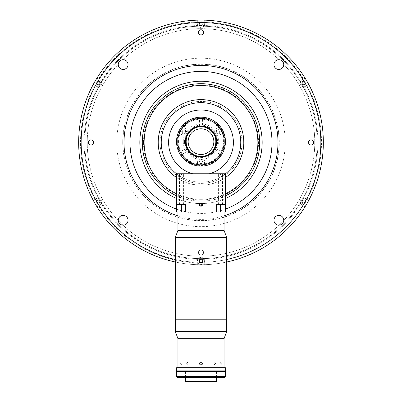 <?xml version="1.0" encoding="UTF-8"?>
<svg xmlns="http://www.w3.org/2000/svg" width="402" height="402" viewBox="0 0 402 402"><rect width="100%" height="100%" fill="white"/><g stroke="black" fill="none" stroke-linecap="round" stroke-linejoin="round"><path stroke-width="0.3" stroke-dasharray="2.01 1.51" d="M201 258.627A116.203 116.203 0 0 1 84.797 142.419A116.203 116.203 0 0 1 201 26.215A116.203 116.203 0 0 1 317.203 142.419A116.203 116.203 0 0 1 201 258.627A116.203 116.203 0 0 1 84.797 142.419A116.203 116.203 0 0 1 201 26.215A116.203 116.203 0 0 1 317.203 142.419A116.203 116.203 0 0 1 201 258.627M139.841 142.419A61.159 61.159 0 0 0 201 203.583A61.159 61.159 0 0 0 262.159 142.419A61.159 61.159 0 0 0 201 81.259A61.159 61.159 0 0 0 139.841 142.419A61.159 61.159 0 0 0 201 203.583A61.159 61.159 0 0 0 262.159 142.419A61.159 61.159 0 0 0 201 81.259A61.159 61.159 0 0 0 139.841 142.419M225.462 198.477A61.159 61.159 0 0 1 202.08 203.573A61.159 61.159 0 0 0 225.462 198.477M199.92 203.573A61.159 61.159 0 0 1 176.538 198.477A61.159 61.159 0 0 0 199.92 203.573M257.878 142.419A56.878 56.878 0 0 0 201 85.541A56.878 56.878 0 0 0 144.122 142.419A56.878 56.878 0 0 0 201 199.302A56.878 56.878 0 0 0 257.878 142.419A56.878 56.878 0 0 0 201 85.541A56.878 56.878 0 0 0 144.122 142.419A56.878 56.878 0 0 0 201 199.302A56.878 56.878 0 0 0 257.878 142.419M176.538 193.769A56.878 56.878 0 0 0 225.462 193.769A56.878 56.878 0 0 1 176.538 193.769M143.509 142.419A57.491 57.491 0 0 0 201 199.91A57.491 57.491 0 0 0 258.491 142.419A57.491 57.491 0 0 0 201 84.928A57.491 57.491 0 0 0 143.509 142.419M122.886 142.419A78.114 78.114 0 0 0 201 220.532A78.114 78.114 0 0 0 279.114 142.419A78.114 78.114 0 0 0 201 64.305A78.114 78.114 0 0 0 122.886 142.419M302.224 201.744A1.528 1.528 0 0 1 303.756 200.216A1.528 1.528 0 0 1 305.284 201.744A1.528 1.528 0 0 1 303.756 203.276A1.528 1.528 0 0 1 302.224 201.744A1.528 1.528 0 0 1 303.756 200.216A1.528 1.528 0 0 1 305.284 201.744A1.528 1.528 0 0 1 303.756 203.276A1.528 1.528 0 0 1 302.224 201.744M302.224 83.093A1.528 1.528 0 0 1 303.756 81.566A1.528 1.528 0 0 1 305.284 83.093A1.528 1.528 0 0 1 303.756 84.626A1.528 1.528 0 0 1 302.224 83.093A1.528 1.528 0 0 1 303.756 81.566A1.528 1.528 0 0 1 305.284 83.093A1.528 1.528 0 0 1 303.756 84.626A1.528 1.528 0 0 1 302.224 83.093M96.716 83.093A1.528 1.528 0 0 1 98.244 81.566A1.528 1.528 0 0 1 99.776 83.093A1.528 1.528 0 0 1 98.244 84.626A1.528 1.528 0 0 1 96.716 83.093A1.528 1.528 0 0 1 98.244 81.566A1.528 1.528 0 0 1 99.776 83.093A1.528 1.528 0 0 1 98.244 84.626A1.528 1.528 0 0 1 96.716 83.093M96.716 201.744A1.528 1.528 0 0 1 98.244 200.216A1.528 1.528 0 0 1 99.776 201.744A1.528 1.528 0 0 1 98.244 203.276A1.528 1.528 0 0 1 96.716 201.744A1.528 1.528 0 0 1 98.244 200.216A1.528 1.528 0 0 1 99.776 201.744A1.528 1.528 0 0 1 98.244 203.276A1.528 1.528 0 0 1 96.716 201.744M78.681 142.419A122.319 122.319 0 0 0 201 264.742A122.319 122.319 0 0 0 323.319 142.419A122.319 122.319 0 0 0 201 20.1A122.319 122.319 0 0 0 78.681 142.419A122.319 122.319 0 0 0 201 264.742A122.319 122.319 0 0 0 323.319 142.419A122.319 122.319 0 0 0 201 20.1A122.319 122.319 0 0 0 78.681 142.419A122.319 122.319 0 0 0 201 264.742A122.319 122.319 0 0 0 323.319 142.419A122.319 122.319 0 0 0 201 20.1A122.319 122.319 0 0 0 78.681 142.419M283.737 220.266A4.894 4.894 0 0 0 278.842 215.371A4.894 4.894 0 0 0 273.953 220.266A4.894 4.894 0 0 0 278.842 225.16A4.894 4.894 0 0 0 283.737 220.266M128.047 64.576A4.894 4.894 0 0 0 123.158 59.682A4.894 4.894 0 0 0 118.263 64.576A4.894 4.894 0 0 0 123.158 69.471A4.894 4.894 0 0 0 128.047 64.576M283.737 64.576A4.894 4.894 0 0 0 278.842 59.682A4.894 4.894 0 0 0 273.953 64.576A4.894 4.894 0 0 0 278.842 69.471A4.894 4.894 0 0 0 283.737 64.576M128.047 220.266A4.894 4.894 0 0 0 123.158 215.371A4.894 4.894 0 0 0 118.263 220.266A4.894 4.894 0 0 0 123.158 225.16A4.894 4.894 0 0 0 128.047 220.266M203.568 252.511A2.568 2.568 0 0 0 201 249.938A2.568 2.568 0 0 0 198.432 252.511A2.568 2.568 0 0 0 201 255.079A2.568 2.568 0 0 0 203.568 252.511A2.568 2.568 0 0 0 201 249.938A2.568 2.568 0 0 0 198.432 252.511A2.568 2.568 0 0 0 201 255.079A2.568 2.568 0 0 0 203.568 252.511M203.568 32.331A2.568 2.568 0 0 0 201 29.763A2.568 2.568 0 0 0 198.432 32.331A2.568 2.568 0 0 0 201 34.899A2.568 2.568 0 0 0 203.568 32.331M93.48 142.419A2.568 2.568 0 0 0 90.912 139.851A2.568 2.568 0 0 0 88.345 142.419A2.568 2.568 0 0 0 90.912 144.991A2.568 2.568 0 0 0 93.48 142.419M313.655 142.419A2.568 2.568 0 0 0 311.088 139.851A2.568 2.568 0 0 0 308.52 142.419A2.568 2.568 0 0 0 311.088 144.991A2.568 2.568 0 0 0 313.655 142.419M175.312 259.511A119.876 119.876 0 0 0 226.688 259.511M175.312 262.014A122.319 122.319 0 0 0 226.688 262.014M81.124 142.419A119.876 119.876 0 0 0 201 262.295A119.876 119.876 0 0 0 320.876 142.419A119.876 119.876 0 0 0 201 22.547A119.876 119.876 0 0 0 81.124 142.419M202.528 23.768A1.528 1.528 0 0 1 201 25.301A1.528 1.528 0 0 1 199.472 23.768A1.528 1.528 0 0 1 201 22.241A1.528 1.528 0 0 1 202.528 23.768M202.528 261.074A1.528 1.528 0 0 1 201 262.601A1.528 1.528 0 0 1 199.472 261.074A1.528 1.528 0 0 1 201 259.541A1.528 1.528 0 0 1 202.528 261.074M84.797 142.419A116.203 116.203 0 0 0 201 258.627A116.203 116.203 0 0 0 317.203 142.419A116.203 116.203 0 0 0 201 26.215A116.203 116.203 0 0 0 84.797 142.419M317.937 142.419A116.937 116.937 0 0 0 201 25.482A116.937 116.937 0 0 0 84.063 142.419A116.937 116.937 0 0 0 201 259.36A116.937 116.937 0 0 0 317.937 142.419A116.937 116.937 0 0 0 201 25.482A116.937 116.937 0 0 0 84.063 142.419A116.937 116.937 0 0 0 201 259.36A116.937 116.937 0 0 0 317.937 142.419M201 264.742A122.319 122.319 0 0 1 78.681 142.419A122.319 122.319 0 0 1 204.673 20.155L204.673 23.768A3.673 3.673 0 0 1 201 27.442A3.673 3.673 0 0 1 197.327 23.768L197.327 20.155A122.319 122.319 0 0 1 323.319 142.419A122.319 122.319 0 0 1 197.327 264.687L197.327 261.074A3.673 3.673 0 0 1 201 257.401A3.673 3.673 0 0 1 204.673 261.074L204.673 264.687A122.319 122.319 0 0 1 201 264.742M93.279 84.465A122.319 122.319 0 0 1 96.952 78.109L100.083 79.918A3.673 3.673 0 0 1 101.917 83.093A3.673 3.673 0 0 1 96.41 86.274L93.279 84.465A122.319 122.319 0 0 0 93.279 200.372L96.41 198.568A3.673 3.673 0 0 1 101.917 201.744A3.673 3.673 0 0 1 100.083 204.925L96.952 206.734A122.319 122.319 0 0 1 93.279 200.372L96.41 198.568A3.673 3.673 0 0 1 101.917 201.744A3.673 3.673 0 0 1 100.083 204.925L96.952 206.734A122.319 122.319 0 0 0 197.327 264.687L197.327 261.074A3.673 3.673 0 0 1 201 257.401A3.673 3.673 0 0 1 204.673 261.074L204.673 264.687A122.319 122.319 0 0 0 305.048 206.734L301.917 204.925A3.673 3.673 0 0 1 300.575 199.91A3.673 3.673 0 0 1 305.59 198.568L308.721 200.372A122.319 122.319 0 0 1 305.048 206.734L301.917 204.925A3.673 3.673 0 0 1 300.575 199.91A3.673 3.673 0 0 1 305.59 198.568L308.721 200.372A122.319 122.319 0 0 0 308.721 84.465L305.59 86.274A3.673 3.673 0 0 1 300.575 84.933A3.673 3.673 0 0 1 301.917 79.918L305.048 78.109A122.319 122.319 0 0 0 204.673 20.155L204.673 23.768A3.673 3.673 0 0 1 201 27.442A3.673 3.673 0 0 1 197.327 23.768L197.327 20.155A122.319 122.319 0 0 0 96.952 78.109L100.083 79.918A3.673 3.673 0 0 1 101.917 83.093A3.673 3.673 0 0 1 96.41 86.274L93.279 84.465A122.319 122.319 0 0 0 93.279 200.372M301.736 83.093A2.02 2.02 0 0 1 303.756 81.078A2.02 2.02 0 0 1 305.771 83.093A2.02 2.02 0 0 0 303.756 81.078A2.02 2.02 0 0 0 301.736 83.093A2.02 2.02 0 0 0 303.756 85.113A2.02 2.02 0 0 0 305.771 83.093A2.02 2.02 0 0 1 303.756 85.113A2.02 2.02 0 0 1 301.736 83.093M301.736 201.744A2.02 2.02 0 0 1 303.756 199.729A2.02 2.02 0 0 1 305.771 201.744A2.02 2.02 0 0 0 303.756 199.729A2.02 2.02 0 0 0 301.736 201.744A2.02 2.02 0 0 0 303.756 203.764A2.02 2.02 0 0 0 305.771 201.744A2.02 2.02 0 0 1 303.756 203.764A2.02 2.02 0 0 1 301.736 201.744M198.98 23.768A2.02 2.02 0 0 1 201 21.753A2.02 2.02 0 0 1 203.02 23.768A2.02 2.02 0 0 0 201 21.753A2.02 2.02 0 0 0 198.98 23.768A2.02 2.02 0 0 0 201 25.788A2.02 2.02 0 0 0 203.02 23.768A2.02 2.02 0 0 1 201 25.788A2.02 2.02 0 0 1 198.98 23.768M96.229 201.744A2.02 2.02 0 0 1 98.244 199.729A2.02 2.02 0 0 1 100.264 201.744A2.02 2.02 0 0 0 98.244 199.729A2.02 2.02 0 0 0 96.229 201.744A2.02 2.02 0 0 0 98.244 203.764A2.02 2.02 0 0 0 100.264 201.744A2.02 2.02 0 0 1 98.244 203.764A2.02 2.02 0 0 1 96.229 201.744M96.229 83.093A2.02 2.02 0 0 1 98.244 81.078A2.02 2.02 0 0 1 100.264 83.093A2.02 2.02 0 0 0 98.244 81.078A2.02 2.02 0 0 0 96.229 83.093A2.02 2.02 0 0 0 98.244 85.113A2.02 2.02 0 0 0 100.264 83.093A2.02 2.02 0 0 1 98.244 85.113A2.02 2.02 0 0 1 96.229 83.093M201 28.663A113.756 113.756 0 0 1 314.756 142.419A113.756 113.756 0 0 1 201 256.18A113.756 113.756 0 0 1 87.244 142.419A113.756 113.756 0 0 1 201 28.663A113.756 113.756 0 0 1 314.756 142.419A113.756 113.756 0 0 1 201 256.18A113.756 113.756 0 0 1 87.244 142.419A113.756 113.756 0 0 1 201 28.663M305.59 86.274A3.673 3.673 0 0 1 300.575 84.933A3.673 3.673 0 0 1 301.917 79.918L305.048 78.109A122.319 122.319 0 0 1 308.721 84.465L305.59 86.274M203.02 261.074A2.02 2.02 0 0 1 201 263.089A2.02 2.02 0 0 1 198.98 261.074A2.02 2.02 0 0 1 201 259.054A2.02 2.02 0 0 1 203.02 261.074M201 259.054A2.02 2.02 0 0 0 198.98 261.074A2.02 2.02 0 0 0 201 263.089A2.02 2.02 0 0 0 203.02 261.074A2.02 2.02 0 0 0 201 259.054M200.025 262.546L199.236 260.963L200.025 262.546L201.789 262.652L202.764 261.179L201.789 262.652M200.211 259.491L199.236 260.963L200.211 259.491L201.975 259.597L200.211 259.491M197.764 260.878A3.241 3.241 0 0 1 201.196 257.838A3.241 3.241 0 0 1 204.236 261.265A3.241 3.241 0 0 1 200.804 264.305A3.241 3.241 0 0 1 197.764 260.878M201.975 259.597L202.764 261.179M197.643 260.868A3.362 3.362 0 0 1 201.201 257.712A3.362 3.362 0 0 1 204.357 261.275A3.362 3.362 0 0 1 200.799 264.431A3.362 3.362 0 0 1 197.643 260.868A3.362 3.362 0 0 1 201.201 257.712A3.362 3.362 0 0 1 204.357 261.275A3.362 3.362 0 0 1 200.799 264.431A3.362 3.362 0 0 1 197.643 260.868M158.308 142.419A42.692 42.692 0 0 0 201 185.116A42.692 42.692 0 0 0 243.692 142.419A42.692 42.692 0 0 0 201 99.726A42.692 42.692 0 0 0 158.308 142.419M198.92 161.514A2.08 2.08 0 0 1 201 159.433A2.08 2.08 0 0 1 203.08 161.514A2.08 2.08 0 0 0 201 159.433A2.08 2.08 0 0 0 198.92 161.514A2.08 2.08 0 0 0 201 163.594A2.08 2.08 0 0 0 203.08 161.514A2.08 2.08 0 0 1 201 163.594A2.08 2.08 0 0 1 198.92 161.514M181.704 131.7A2.08 2.08 0 0 1 183.784 129.62A2.08 2.08 0 0 1 185.865 131.7A2.08 2.08 0 0 0 183.784 129.62A2.08 2.08 0 0 0 181.704 131.7A2.08 2.08 0 0 0 183.784 133.781A2.08 2.08 0 0 0 185.865 131.7A2.08 2.08 0 0 1 183.784 133.781A2.08 2.08 0 0 1 181.704 131.7M180.312 151.815L181.84 154.463L180.312 151.815L186.528 148.227L188.056 150.876L181.84 154.463M220.16 154.463L221.688 151.815L220.16 154.463L213.944 150.876L215.472 148.227L221.688 151.815M182.011 134.77A3.548 3.548 0 0 0 186.86 133.474A3.548 3.548 0 0 0 185.558 128.625L183.041 127.173A23.06 23.06 0 0 0 179.498 133.318L182.011 134.77L179.498 133.318A23.06 23.06 0 0 0 201 164.694A23.06 23.06 0 0 0 222.502 133.318L221.969 133.63A22.447 22.447 0 0 1 204.548 163.8L204.548 164.423A23.06 23.06 0 0 0 224.06 141.64A23.06 23.06 0 0 0 201 118.58A23.06 23.06 0 0 0 177.94 141.64A23.06 23.06 0 0 0 204.548 164.423L204.548 161.514A3.548 3.548 0 0 0 201 157.966A3.548 3.548 0 0 0 197.452 161.514L197.452 164.423L197.452 161.514M215.472 148.227L213.944 150.876M188.056 150.876L186.528 148.227M216.135 131.7A2.08 2.08 0 0 1 218.216 129.62A2.08 2.08 0 0 1 220.296 131.7A2.08 2.08 0 0 0 218.216 129.62A2.08 2.08 0 0 0 216.135 131.7A2.08 2.08 0 0 0 218.216 133.781A2.08 2.08 0 0 0 220.296 131.7A2.08 2.08 0 0 1 218.216 133.781A2.08 2.08 0 0 1 216.135 131.7M202.528 125.811L199.472 125.811L202.528 125.811L202.528 118.63L199.472 118.63L202.528 118.63M199.472 125.811L199.472 118.63M185.558 128.625L183.041 127.173A23.06 23.06 0 0 1 218.959 127.173L216.442 128.625A3.548 3.548 0 0 0 215.14 133.474A3.548 3.548 0 0 0 219.989 134.77L222.502 133.318A23.06 23.06 0 0 0 218.959 127.173L218.422 127.484A22.447 22.447 0 0 0 183.578 127.484M218.422 127.484L216.442 128.625M219.989 134.77L221.969 133.63M204.548 163.8L204.548 161.514M180.031 133.63A22.447 22.447 0 0 0 197.452 163.8M184.488 141.64A16.512 16.512 0 0 0 201 158.152A16.512 16.512 0 0 0 217.512 141.64A16.512 16.512 0 0 0 201 125.122A16.512 16.512 0 0 0 184.488 141.64M240.753 142.419A39.753 39.753 0 0 1 201 182.176A39.753 39.753 0 0 1 161.247 142.419A39.753 39.753 0 0 1 201 102.666A39.753 39.753 0 0 1 240.753 142.419M223.02 176.202L225.462 173.754A39.753 39.753 0 0 1 176.538 173.754L176.538 204.653L185.513 204.653L185.513 211.995L176.538 211.995L176.538 204.653L178.98 204.653L178.98 176.202L223.02 176.202L223.02 204.653L225.462 204.653L225.462 173.754L176.538 173.754L178.98 176.202M177.88 141.64A23.12 23.12 0 0 0 201 164.755A23.12 23.12 0 0 0 222.798 133.941A23.12 23.12 0 0 1 201 164.755A23.12 23.12 0 0 1 179.202 133.941L183.438 126.605L179.202 133.941A23.12 23.12 0 0 0 177.88 141.64M225.462 177.553A42.813 42.813 0 0 1 176.538 177.553M243.813 142.419A42.813 42.813 0 0 1 201 185.232A42.813 42.813 0 0 1 158.187 142.419A42.813 42.813 0 0 1 201 99.611A42.813 42.813 0 0 1 243.813 142.419M241.979 142.419A40.979 40.979 0 0 0 201 101.445A40.979 40.979 0 0 0 160.021 142.419A40.979 40.979 0 0 0 201 183.397A40.979 40.979 0 0 0 241.979 142.419M218.562 126.605A23.12 23.12 0 0 0 183.438 126.605A23.12 23.12 0 0 1 218.562 126.605L222.798 133.941L218.562 126.605M183.262 141.64A17.738 17.738 0 0 1 201 123.901A17.738 17.738 0 0 1 218.738 141.64A17.738 17.738 0 0 1 201 159.373A17.738 17.738 0 0 1 183.262 141.64M199.472 161.514A1.528 1.528 0 0 0 201 163.046A1.528 1.528 0 0 0 202.528 161.514A1.528 1.528 0 0 0 201 159.986A1.528 1.528 0 0 0 199.472 161.514M182.352 131.534A1.528 1.528 0 0 0 183.88 133.062A1.528 1.528 0 0 0 185.412 131.534A1.528 1.528 0 0 0 183.88 130.007A1.528 1.528 0 0 0 182.352 131.534M216.588 131.534A1.528 1.528 0 0 0 218.12 133.062A1.528 1.528 0 0 0 219.648 131.534A1.528 1.528 0 0 0 218.12 130.007A1.528 1.528 0 0 0 216.588 131.534M180.011 173.754L183.066 173.754L180.011 173.754M222.221 173.754L179.779 173.754L222.221 173.754M218.934 173.754L221.989 173.754L218.934 173.754M224.854 141.64A23.854 23.854 0 0 1 201 165.488A23.854 23.854 0 0 1 177.146 141.64A23.854 23.854 0 0 1 201 117.786A23.854 23.854 0 0 1 224.854 141.64M176.538 141.64A24.462 24.462 0 0 0 201 166.101A24.462 24.462 0 0 0 225.462 141.64A24.462 24.462 0 0 0 201 117.173A24.462 24.462 0 0 0 176.538 141.64A24.462 24.462 0 0 0 201 166.101A24.462 24.462 0 0 0 225.462 141.64A24.462 24.462 0 0 0 201 117.173A24.462 24.462 0 0 0 176.538 141.64A24.462 24.462 0 0 1 201 117.173A24.462 24.462 0 0 1 225.462 141.64A24.462 24.462 0 0 1 201 166.101A24.462 24.462 0 0 1 176.538 141.64M185.468 141.64A15.532 15.532 0 0 0 201 157.172A15.532 15.532 0 0 0 216.532 141.64A15.532 15.532 0 0 0 201 126.102A15.532 15.532 0 0 0 185.468 141.64M213.844 141.64A12.844 12.844 0 0 0 201 128.796A12.844 12.844 0 0 0 188.156 141.64A12.844 12.844 0 0 0 201 154.484A12.844 12.844 0 0 0 213.844 141.64M185.096 141.64A15.904 15.904 0 0 0 201 157.539A15.904 15.904 0 0 0 216.904 141.64A15.904 15.904 0 0 0 201 125.736A15.904 15.904 0 0 0 185.096 141.64M215.678 141.64A14.678 14.678 0 0 1 201 156.318A14.678 14.678 0 0 1 186.322 141.64A14.678 14.678 0 0 1 201 126.962A14.678 14.678 0 0 1 215.678 141.64A14.678 14.678 0 0 1 201 156.318A14.678 14.678 0 0 1 186.322 141.64A14.678 14.678 0 0 1 201 126.962A14.678 14.678 0 0 1 215.678 141.64M220.462 173.754L218.381 173.754L220.462 174.503L222.542 173.754L218.381 173.754L220.462 173.754M185.513 211.995L185.513 204.653L185.513 211.995L216.487 211.995L216.487 204.653L223.02 204.653M201 206.181A1.528 1.528 0 0 0 202.528 204.653A1.528 1.528 0 0 0 201 203.126A1.528 1.528 0 0 0 199.472 204.653A1.528 1.528 0 0 0 201 206.181L201.588 206.065M183.136 173.754L181.538 174.503L179.458 173.754L183.136 173.754M209.296 173.754L192.704 173.754M178.98 204.653L176.538 204.653M181.538 204.653L179.458 204.653L181.538 204.653L181.538 211.995M216.487 211.995L216.487 204.653L216.487 211.995L225.462 211.995L225.462 204.653M201 211.995L224.06 211.995L201 211.995M175.312 237.567L226.688 237.567M201 319.213L226.688 319.213L201 319.213M177.94 230.341L224.06 230.341M225.462 371.513L176.538 371.513M186.322 371.513L215.678 371.513L186.322 371.513M225.462 376.408L176.538 376.408M177.759 377.629L224.241 377.629M186.322 377.629L215.678 377.629L186.322 377.629M180.312 363.554L181.031 362.021L181.84 363.554L181.031 365.081L180.312 363.554M188.056 363.554L187.226 362.021L186.528 363.554L187.226 365.081L188.056 363.554M224.06 367.222L177.94 367.222L224.06 367.222M220.16 363.554L220.969 362.021L221.688 363.554L220.969 365.081L220.16 363.554M215.472 363.554L214.774 362.021L213.944 363.554L214.774 365.081L215.472 363.554M199.472 363.554L199.925 362.468M201.578 362.137L202.528 363.554M217.512 319.213L184.488 319.213L217.512 319.213M175.312 331.444L226.688 331.444M177.94 338.67L224.06 338.67M200.412 364.966L199.915 364.629M224.854 367.222L177.146 367.222M176.538 367.835L225.462 367.835M176.538 370.89L225.462 370.89M185.468 370.89L216.532 370.89L185.468 370.89M216.532 371.513L216.532 377.629M185.468 381.287L216.532 381.287M185.468 371.513L185.468 377.629M186.076 381.9L215.924 381.9M188.156 361.107L213.844 361.107L188.156 361.107L188.156 381.9L213.844 381.9L188.156 381.9M213.844 361.107L213.844 381.9M185.096 367.222L216.904 367.222L185.096 367.222M176.538 195.794A58.712 58.712 0 0 0 225.462 195.794M116.771 142.419A84.229 84.229 0 0 0 201 226.648A84.229 84.229 0 0 0 285.229 142.419A84.229 84.229 0 0 0 201 58.189A84.229 84.229 0 0 0 116.771 142.419M122.721 142.419A78.279 78.279 0 0 0 201 220.698A78.279 78.279 0 0 0 279.279 142.419A78.279 78.279 0 0 0 201 64.144A78.279 78.279 0 0 0 122.721 142.419M176.538 209.09A71.018 71.018 0 0 0 225.462 209.09M177.94 215.854A76.968 76.968 0 0 0 224.06 215.854M197.327 20.155A122.319 122.319 0 0 0 96.952 78.109M96.952 206.734A122.319 122.319 0 0 0 197.327 264.687M204.673 21.989A120.484 120.484 0 0 1 303.46 79.028M197.327 262.853A120.484 120.484 0 0 1 98.54 205.814M94.867 199.457A120.484 120.484 0 0 1 94.867 85.385M98.54 79.028A120.484 120.484 0 0 1 197.327 21.989M307.133 85.385A120.484 120.484 0 0 1 307.133 199.457M220.462 204.653L220.462 211.995M222.542 204.653L222.542 173.754L222.542 204.653M183.619 204.653L183.619 173.754L183.619 204.653M179.458 204.653L179.458 173.754L179.458 204.653M218.381 204.653L218.381 173.754L218.381 204.653M187.226 362.021L181.031 362.021M214.774 362.021L220.969 362.021M214.774 365.081L220.969 365.081M187.226 365.081L181.031 365.081"/><path stroke-width="0.6" d="M262.159 142.419A61.159 61.159 0 0 1 225.462 198.477A61.159 61.159 0 0 0 201 81.259A61.159 61.159 0 0 0 176.538 198.477A61.159 61.159 0 0 1 139.841 142.419M202.08 203.573A61.159 61.159 0 0 1 199.92 203.573A61.159 61.159 0 0 0 202.08 203.573M257.878 142.419A56.878 56.878 0 0 0 201 85.541A56.878 56.878 0 0 0 176.538 193.769A56.878 56.878 0 0 1 201 85.541A56.878 56.878 0 0 1 225.462 193.769A56.878 56.878 0 0 0 257.878 142.419M283.737 220.266A4.894 4.894 0 0 0 278.842 215.371A4.894 4.894 0 0 0 273.953 220.266A4.894 4.894 0 0 0 278.842 225.16A4.894 4.894 0 0 0 283.737 220.266M128.047 64.576A4.894 4.894 0 0 0 123.158 59.682A4.894 4.894 0 0 0 118.263 64.576A4.894 4.894 0 0 0 123.158 69.471A4.894 4.894 0 0 0 128.047 64.576M283.737 64.576A4.894 4.894 0 0 0 278.842 59.682A4.894 4.894 0 0 0 273.953 64.576A4.894 4.894 0 0 0 278.842 69.471A4.894 4.894 0 0 0 283.737 64.576M128.047 220.266A4.894 4.894 0 0 0 123.158 215.371A4.894 4.894 0 0 0 118.263 220.266A4.894 4.894 0 0 0 123.158 225.16A4.894 4.894 0 0 0 128.047 220.266M203.568 32.331A2.568 2.568 0 0 0 201 29.763A2.568 2.568 0 0 0 198.432 32.331A2.568 2.568 0 0 0 201 34.899A2.568 2.568 0 0 0 203.568 32.331M93.48 142.419A2.568 2.568 0 0 0 90.912 139.851A2.568 2.568 0 0 0 88.345 142.419A2.568 2.568 0 0 0 90.912 144.991A2.568 2.568 0 0 0 93.48 142.419M313.655 142.419A2.568 2.568 0 0 0 311.088 139.851A2.568 2.568 0 0 0 308.52 142.419A2.568 2.568 0 0 0 311.088 144.991A2.568 2.568 0 0 0 313.655 142.419M226.688 259.511A119.876 119.876 0 0 0 201 22.547A119.876 119.876 0 0 0 175.312 259.511M226.688 262.014A122.319 122.319 0 0 0 201 20.1A122.319 122.319 0 0 0 175.312 262.014M176.538 173.754A39.753 39.753 0 0 1 201 102.666A39.753 39.753 0 0 1 225.462 173.754L176.538 173.754L178.98 173.754L178.98 204.653L176.538 204.653L176.538 173.754M223.02 173.754L225.462 173.754L225.462 204.653L223.02 204.653L223.02 173.754L209.296 173.754A32.416 32.416 0 0 0 201 110.007A32.416 32.416 0 0 0 192.704 173.754L178.98 173.754M176.538 177.553A42.813 42.813 0 0 1 201 99.611A42.813 42.813 0 0 1 225.462 177.553M185.468 141.64A15.532 15.532 0 0 0 201 157.172A15.532 15.532 0 0 0 216.532 141.64A15.532 15.532 0 0 0 201 126.102A15.532 15.532 0 0 0 185.468 141.64M186.076 141.64A14.924 14.924 0 0 0 201 156.559A14.924 14.924 0 0 0 215.924 141.64A14.924 14.924 0 0 0 201 126.715A14.924 14.924 0 0 0 186.076 141.64M213.844 141.64A12.844 12.844 0 0 0 201 128.796A12.844 12.844 0 0 0 188.156 141.64A12.844 12.844 0 0 0 201 154.484A12.844 12.844 0 0 0 213.844 141.64M177.759 141.64A23.241 23.241 0 0 0 201 164.88A23.241 23.241 0 0 0 224.241 141.64A23.241 23.241 0 0 0 201 118.399A23.241 23.241 0 0 0 177.759 141.64M225.462 141.64A24.462 24.462 0 0 1 201 166.101A24.462 24.462 0 0 1 176.538 141.64A24.462 24.462 0 0 1 201 117.173A24.462 24.462 0 0 1 225.462 141.64M201.588 206.065L201 203.126A1.528 1.528 0 0 0 199.472 204.653A1.528 1.528 0 0 0 201 206.181A1.528 1.528 0 0 0 202.528 204.653A1.528 1.528 0 0 0 201 203.126C199.025 204.146 199.025 205.166 201 206.181C202.975 205.166 202.975 204.146 201 203.126C199.025 204.141 199.025 205.161 201 206.181M223.02 204.653L216.487 204.653L216.487 211.995L185.513 211.995L185.513 204.653L178.98 204.653M176.538 204.653L176.538 211.995L185.513 211.995M225.462 204.653L225.462 211.995L216.487 211.995M224.06 211.995L224.06 230.341L226.688 237.567L175.312 237.567L175.312 331.444L226.688 331.444L224.06 338.67L177.94 338.67L177.94 367.222M226.688 237.567L226.688 319.213L175.312 319.213L226.688 319.213L226.688 331.444M224.06 230.341L177.94 230.341L175.312 237.567M225.462 376.408L224.241 377.629L177.759 377.629L176.538 376.408L225.462 376.408L225.462 371.513L176.538 371.513L176.538 376.408M199.472 363.554C200.487 365.524 201.508 365.524 202.528 363.554C201.513 361.579 200.492 361.579 199.472 363.554L199.915 364.629M224.06 338.67L224.06 367.222M199.925 362.468L200.412 362.142M200.417 362.137L201.578 362.137M177.94 338.67L175.312 331.444M202.528 363.554L202.08 364.634L200.412 364.966M224.854 367.222L225.462 367.835L225.462 370.89L176.538 370.89L176.538 367.835L177.146 367.222L224.854 367.222M216.532 370.89L216.532 371.513M216.532 377.629L216.532 381.287L185.468 381.287L185.468 377.629M185.468 370.89L185.468 371.513M216.532 381.287L215.924 381.9L186.076 381.9L185.468 381.287M225.462 367.835L176.538 367.835M225.462 195.794A58.712 58.712 0 0 0 201 83.706A58.712 58.712 0 0 0 176.538 195.794M224.06 215.854A76.968 76.968 0 0 0 201 65.451A76.968 76.968 0 0 0 177.94 215.854M225.462 209.09A71.018 71.018 0 0 0 201 71.405A71.018 71.018 0 0 0 176.538 209.09M181.538 204.653L181.538 211.995M220.462 204.653L220.462 211.995M177.94 211.995L177.94 230.341"/></g></svg>
